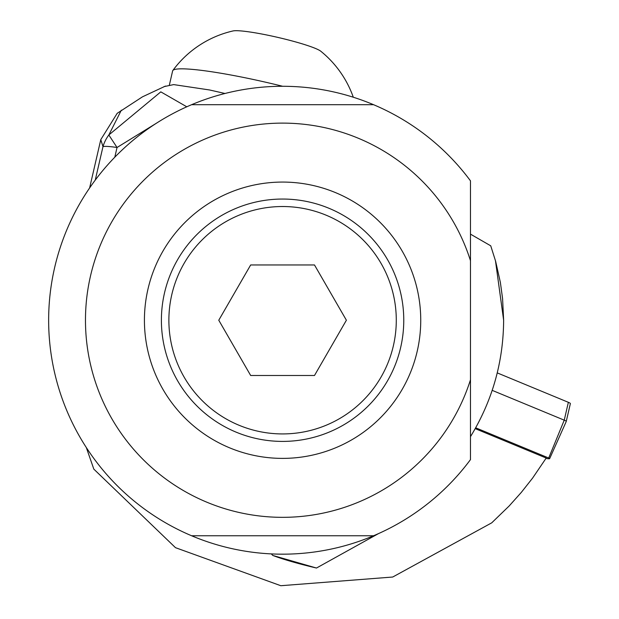 <?xml version="1.0" encoding="UTF-8"?>
<svg xmlns="http://www.w3.org/2000/svg" width="619" height="619" viewBox="0 0 619 619"><rect width="100%" height="100%" fill="white"/><g stroke="black" fill="none" stroke-linecap="round" stroke-linejoin="round"><path stroke-width="0.93" d="M373.574 535.752L191.588 535.752A233.951 233.951 0 0 0 470.479 459.608L470.479 379.78A197.105 197.105 0 0 1 167.107 479.965A197.105 197.105 0 0 1 167.107 160.483A197.105 197.105 0 0 1 470.479 260.676L470.479 234.137L490.735 245.813L495.641 261.319L500.384 282.465L502.574 298.575L503.634 320.224C503.363 362.115 492.306 400.926 470.479 436.674L470.479 180.849A233.951 233.951 0 0 0 191.588 104.704L373.574 104.704M282.581 182.071A138.161 138.161 0 0 0 144.42 320.224A138.161 138.161 0 0 0 282.581 458.385A138.161 138.161 0 0 0 420.742 320.224A138.161 138.161 0 0 0 282.581 182.071M495.463 260.692L503.634 320.224M475.253 428.658L546.206 458.045L532.58 478.116L521.306 492.399L509.174 505.963L491.741 522.831L392.725 577.024L280.817 585.713L175.494 547.676L93.825 469.125L86.32 447.56M378.488 533.609L316.487 568.033L272.755 555.436L271.339 553.904M316.487 568.033A58.488 6.113 13 0 1 272.755 555.436M191.588 535.752A233.951 233.951 0 0 1 191.588 104.704M282.659 86.281A94.869 9.919 -167 0 0 172.825 70.504A94.869 9.919 -167 0 0 172.631 70.914L169.382 84.981M353.294 97.222A103.156 103.156 0 0 0 320.75 51.207A46.054 4.813 -167 0 0 313.113 47.508A46.054 4.813 -167 0 0 268.035 35.252A46.054 4.813 -167 0 0 233.015 30.95A103.156 103.156 0 0 0 172.825 70.504M89.631 187.928L100.781 139.639L102.986 146.61A36.846 35.407 -30.7 0 1 108.836 134.981L117.037 147.492A36.846 3.853 -167 0 0 102.986 146.61L95.256 180.075M121.324 110.19L108.836 134.981L160.808 91.86L186.783 106.793M224.976 93.484L209.586 89.972L173.684 84.602L164.043 86.614M282.581 199.047A121.185 121.185 0 0 1 403.766 320.224A121.185 121.185 0 0 1 282.581 441.409A121.185 121.185 0 0 1 161.397 320.224A121.185 121.185 0 0 1 282.581 199.047M282.581 433.927A113.703 113.703 0 0 1 168.879 320.224A113.703 113.703 0 0 1 282.581 206.522A113.703 113.703 0 0 1 396.284 320.224A113.703 113.703 0 0 1 282.581 433.927M250.672 264.963L314.491 264.963L346.392 320.224L314.491 375.493L250.672 375.493L218.77 320.224L250.672 264.963M475.694 427.806L548.713 458.014A6.933 0.727 13 0 1 549.649 458.64L566.238 421.493A14.74 1.54 -167 0 0 566.246 421.462L570.37 403.611A14.74 1.54 -167 0 0 568.358 402.311L497.266 372.901M492.213 390.365L564.242 420.162L568.358 402.311M549.649 458.64A6.933 0.727 13 0 1 548.643 458.764A6.933 0.727 13 0 1 545.966 458.424M566.246 421.462A14.74 1.54 -167 0 0 564.242 420.162L548.713 458.014M114.801 157.187L117.037 147.492L156.143 123.39M165.49 86.064L142.486 96.819L117.2 113.316L100.781 139.639"/></g></svg>

